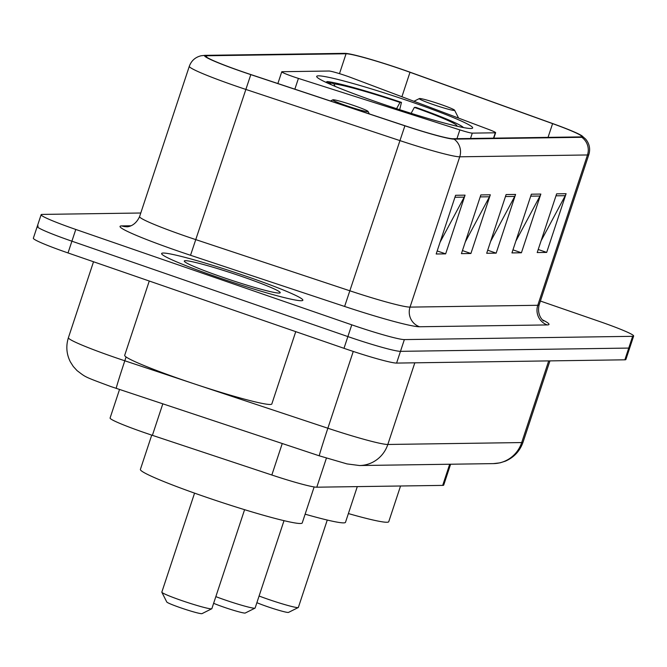 <?xml version="1.0" encoding="UTF-8"?>
<svg xmlns="http://www.w3.org/2000/svg" width="667" height="667" viewBox="0 0 667 667"><rect width="100%" height="100%" fill="white"/><g stroke="black" fill="none" stroke-linecap="round" stroke-linejoin="round"><path stroke-width="1" d="M293.313 76.713A15.499 1.051 18.3 0 0 298.416 78.406L459.855 129.898A15.499 1.051 18.3 0 0 472.286 133.125L495.289 132.8A15.499 1.051 18.3 0 0 495.631 132.691A15.499 1.051 18.3 0 0 488.794 129.49L351.259 77.655A15.499 1.051 18.3 0 0 329.006 71.027L282.091 71.703A15.499 1.051 18.3 0 0 281.757 71.803A15.499 1.051 18.3 0 0 293.313 76.713M377.931 102.401A82.133 5.586 18.3 0 0 472.645 127.956A82.133 5.586 18.3 0 0 411.397 101.926A82.133 5.586 18.3 0 0 316.692 76.371A82.133 5.586 18.3 0 0 377.931 102.401M450.609 464.224L443.713 485.084A46.49 3.16 -161.7 0 1 442.696 485.393L316.8 487.193A46.49 3.16 -161.7 0 1 271.836 475.012L152.393 435.334A46.49 3.16 -161.7 0 1 144.756 432.75A46.49 3.16 -161.7 0 1 110.088 418.017L119.535 389.47M38.252 226.163A46.49 3.16 18.3 0 0 37.235 226.463L33.35 238.211A46.49 3.16 18.3 0 0 68.017 252.943L343.997 348.316A46.49 3.16 18.3 0 0 396.59 363.081L624.862 359.813A46.49 3.16 18.3 0 0 625.879 359.513L629.765 347.765A46.49 3.16 18.3 0 1 628.748 348.074A46.49 3.16 18.3 0 0 629.765 347.765L633.65 336.026A46.49 3.16 18.3 0 0 598.983 321.294L540.403 301.05M140.787 213.006L42.138 214.415A46.49 3.16 18.3 0 0 41.121 214.724A46.49 3.16 18.3 0 0 75.788 229.456L351.767 324.829L347.882 336.577A46.49 3.16 18.3 0 0 400.475 351.342L628.748 348.074L400.475 351.342A46.49 3.16 18.3 0 1 347.882 336.577L71.903 241.196L347.882 336.577L343.997 348.316M37.235 226.463A46.49 3.16 18.3 0 0 71.903 241.196A46.49 3.16 18.3 0 1 37.235 226.463L41.121 214.724M217.092 277.097A74.387 5.061 18.3 0 0 302.868 300.233A74.387 5.061 18.3 0 0 247.399 276.663A74.387 5.061 18.3 0 0 161.622 253.527A74.387 5.061 18.3 0 0 217.092 277.097A74.387 5.061 18.3 0 0 302.868 300.233A74.387 5.061 18.3 0 0 247.399 276.663A74.387 5.061 18.3 0 0 161.622 253.527A74.387 5.061 18.3 0 0 217.092 277.097M242.721 71.803A49.591 3.377 -161.7 0 1 205.736 56.086A49.591 3.377 -161.7 0 1 206.82 55.761L346.065 53.769A49.591 3.377 -161.7 0 1 409.997 72.278L552.593 123.628A49.591 3.377 -161.7 0 1 581.732 136.577A49.591 3.377 -161.7 0 1 580.649 136.902L452.901 138.736A49.591 3.377 -161.7 0 1 404.944 125.738L250.859 74.562A49.591 3.377 -161.7 0 1 242.721 71.803M242.463 71.803A50.825 3.46 18.3 0 0 250.809 74.629L404.894 125.813A50.825 3.46 18.3 0 0 454.052 139.128L581.799 137.302A50.825 3.46 18.3 0 0 581.824 135.76A50.825 3.46 18.3 0 0 553.035 123.695L410.447 72.344A50.825 3.46 18.3 0 0 345.389 53.377A50.825 3.46 18.3 0 0 344.914 53.368L205.678 55.361A50.825 3.46 18.3 0 0 242.463 71.803M351.767 324.829A46.49 3.16 18.3 0 0 404.36 339.595L632.633 336.326A46.49 3.16 18.3 0 0 633.65 336.026M566.1 193.705L546.682 252.418L537.21 252.551L556.628 193.839L566.1 193.705A12.398 12.139 -90.8 0 1 565.249 195.681L555.978 195.815M490.32 194.789L470.902 253.502L461.431 253.635L480.849 194.922L490.32 194.789A12.398 12.139 -90.8 0 1 489.478 196.765L480.198 196.898M465.066 195.148L445.648 253.86L436.176 254.002L455.594 195.281L465.066 195.148A12.398 12.139 -90.8 0 1 464.215 197.124L454.944 197.257M540.845 194.064L521.419 252.776L511.948 252.918L531.366 194.197L540.845 194.064A12.398 12.139 -90.8 0 1 539.995 196.04L530.715 196.173M515.583 194.422L496.165 253.143L486.693 253.277L506.111 194.564L515.583 194.422A12.398 12.139 -90.8 0 1 514.732 196.406L505.461 196.54M496.165 253.143L487.702 250.217M490.578 241.529L514.732 196.406M521.419 252.776L512.965 249.858M515.833 241.162L539.995 196.04M445.648 253.86L437.185 250.942M440.062 242.246L464.215 197.124M470.902 253.502L462.448 250.575M465.316 241.888L489.478 196.765M546.682 252.418L538.219 249.491M541.095 240.804L565.249 195.681M149.266 281.024L124.696 355.303A77.48 5.269 18.3 0 0 182.475 379.857A77.48 5.269 18.3 0 0 271.828 403.96L295.748 331.641M221.953 277.03A50.525 3.435 18.3 0 0 280.032 292.93A50.525 3.435 18.3 0 0 242.538 276.73A50.525 3.435 18.3 0 0 184.309 261.272A50.525 3.435 18.3 0 0 221.953 277.03M213.632 603.302A18.593 1.267 18.3 0 0 223.879 607.17A18.593 1.267 18.3 0 0 245.256 613.023L255.011 608.146A26.347 1.793 18.3 0 0 255.111 608.046L284.009 520.669M215.833 596.631A26.347 1.793 18.3 0 0 224.729 599.85A26.347 1.793 18.3 0 0 255.011 608.146M325.896 82.233L327.23 81.566A73.762 5.019 18.3 0 1 401.459 102.401L399.683 109.68M463.457 127.572A73.762 5.019 18.3 0 0 415.833 107.37L414.365 107.387L411.13 113.332M401.459 102.401L399.992 102.426A66.633 4.536 18.3 0 0 333.884 83.859L327.23 81.566M456.853 126.171A66.633 4.536 18.3 0 0 414.365 107.387M333.884 83.859L335.109 86.368M396.348 109.105L399.992 102.426M305.127 514.182A85.234 5.795 18.3 0 0 345.489 522.319L357.295 486.618M325.304 82.033L330.732 83.909A66.633 4.536 18.3 0 0 330.423 84.359M331.099 84.651L330.732 83.909M194.564 493.138L161.831 592.121A26.347 1.793 18.3 0 0 161.848 592.263L166.775 601.993A18.593 1.267 18.3 0 0 180.624 607.787A18.593 1.267 18.3 0 0 202.001 613.64L211.756 608.763A26.347 1.793 18.3 0 0 211.856 608.671L244.589 509.68M161.848 592.263A26.347 1.793 18.3 0 0 181.474 600.475A26.347 1.793 18.3 0 0 211.756 608.763M354.227 105.661A18.593 1.267 18.3 0 0 332.858 99.808A18.593 1.267 18.3 0 0 346.657 105.77A18.593 1.267 18.3 0 0 368.084 111.464A18.593 1.267 18.3 0 0 354.227 105.661M151.734 435.117L140.387 469.418A85.234 5.795 18.3 0 0 203.944 496.423A85.234 5.795 18.3 0 0 302.234 522.936L314.14 486.935M256.887 602.685A18.593 1.267 18.3 0 0 267.133 606.553A18.593 1.267 18.3 0 0 288.511 612.406L298.266 607.529A26.347 1.793 18.3 0 0 298.366 607.429L327.264 520.043M259.088 596.015A26.347 1.793 18.3 0 0 267.984 599.233A26.347 1.793 18.3 0 0 298.266 607.529M440.737 104.427A18.593 1.267 18.3 0 0 419.368 98.574A18.593 1.267 18.3 0 0 433.166 104.536A18.593 1.267 18.3 0 0 454.594 110.222A18.593 1.267 18.3 0 0 440.737 104.427M348.382 513.565A85.234 5.795 18.3 0 0 388.744 521.702L400.55 485.993M298.416 78.406L294.856 89.178M162.806 403.843L152.393 435.334M282.249 443.522L271.836 475.012M326.413 458.129L316.8 487.193M449.691 464.24L442.696 485.393M472.286 133.125L470.51 138.486M459.855 129.898L456.953 138.678M495.289 132.8L493.522 138.152M196.498 384.601L327.864 428.231A61.989 4.219 18.3 0 0 387.819 444.472L521.702 442.563A61.989 4.219 18.3 0 0 523.053 442.154C519.91 451.067 514.007 457.412 505.344 461.18L500.092 462.84L493.397 463.615L359.513 465.533L346.998 463.907L319.326 455.836L110.822 386.543C82.9 376.188 86.035 377.305 77.08 370.644L73.287 366.483L70.352 361.856C66.45 354.069 65.808 346.015 68.409 337.694A61.989 4.219 18.3 0 0 114.632 357.337A61.989 4.219 18.3 0 0 124.812 360.789L126.071 356.953M396.59 363.081L404.36 339.595M68.017 252.943L75.788 229.456M624.862 359.813L632.633 336.326M319.326 455.836A30.99 0.592 -71.6 0 1 327.864 428.231L353.26 351.442M359.513 465.533A30.99 30.34 -90.8 0 0 387.819 444.472L414.816 362.823M116.266 388.386A30.99 0.592 -71.6 0 1 124.812 360.789L193.897 383.733M493.397 463.615A30.99 30.34 -90.8 0 0 521.702 442.563L548.699 360.905M206.82 55.761L206.42 56.995M581.799 137.302A15.499 15.174 89.2 0 1 587.485 154.969L459.738 156.803A61.989 4.219 -161.7 0 1 399.791 140.562L245.706 89.378A61.989 4.219 -161.7 0 1 235.534 85.926A61.989 4.219 -161.7 0 1 189.311 66.283L139.595 216.6A61.989 4.219 18.3 0 0 185.818 236.243A61.989 4.219 18.3 0 0 195.998 239.686L350.083 290.87A61.989 4.219 18.3 0 0 410.03 307.112L537.777 305.286A61.989 4.219 18.3 0 0 539.136 304.877C536.243 316.45 544.906 322.178 543.513 320.735M250.809 74.629L190.529 255.278A77.48 5.269 -161.7 0 1 121.727 225.905L131.082 225.771M542.529 319.893A77.48 5.269 -161.7 0 1 547.299 324.929L419.551 326.755A15.499 15.174 -90.8 0 1 410.03 307.112L459.738 156.803A15.499 15.174 -90.8 0 0 454.052 139.128M581.824 135.76L585.676 139.128C589.461 143.73 590.512 148.874 588.844 154.561A61.989 4.219 -161.7 0 1 587.485 154.969L537.777 305.286A15.499 15.174 -90.8 0 0 547.299 324.929M419.551 326.755A77.48 5.269 -161.7 0 1 344.614 306.453L404.894 125.813M344.914 53.368A15.499 15.174 -90.8 0 0 344.055 53.36L204.819 55.353A15.499 15.174 89.2 0 1 205.678 55.361M344.614 306.453L190.529 255.278M121.727 225.905A15.499 15.174 -90.8 0 0 126.805 226.713C125.388 226.913 134.526 227.73 139.595 216.6M552.593 123.628L548.041 137.369M409.997 72.278L401.909 96.74M346.065 53.769L339.486 73.645M495.631 132.691L493.822 138.152M281.757 71.803L277.872 83.533M68.409 337.694L93.522 261.756M523.053 442.154L549.933 360.889M345.389 53.377L344.055 53.36M204.819 55.353L201.084 55.77C195.289 57.204 191.362 60.714 189.311 66.283M588.844 154.561L539.136 304.877M332.858 99.808L330.473 101M368.084 111.464L369.318 113.907M419.368 98.574L413.949 101.276M454.594 110.222L458.579 118.092"/></g></svg>
